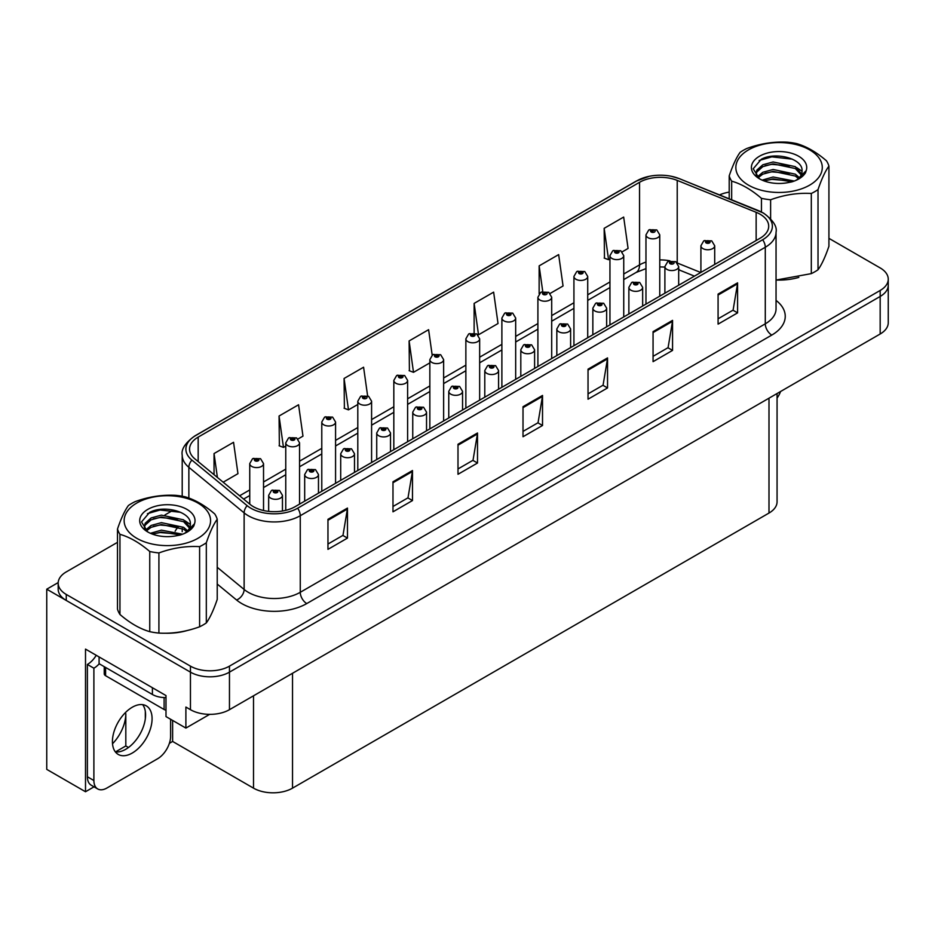 <?xml version="1.0" encoding="UTF-8"?>
<svg xmlns="http://www.w3.org/2000/svg" width="935" height="935" viewBox="0 0 935 935"><rect width="100%" height="100%" fill="white"/><g stroke="black" fill="none" stroke-linecap="round" stroke-linejoin="round"><path stroke-width="1.4" d="M94.026 786.826L85.506 791.746L85.506 649.1L165.998 695.57L165.998 716.596L185.89 728.085L185.89 707.059L190.448 709.688A27.582 15.93 0 0 0 229.461 709.688L880.174 333.994A27.582 15.93 0 0 0 888.25 322.739L888.25 285.198A27.582 15.93 0 0 1 880.174 296.453A27.582 15.93 0 0 0 888.25 285.198L888.25 279.191A27.582 15.93 0 0 0 880.174 267.924L828.924 238.343M209.674 714.352L185.89 728.085M117.494 542.335L66.256 571.916A27.582 15.93 0 0 0 58.18 583.183A27.582 15.93 0 0 0 66.256 594.438L190.448 666.141A27.582 15.93 0 0 0 229.461 666.141L229.461 672.148L880.174 296.453L229.461 672.148A27.582 15.93 0 0 1 190.448 672.148A27.582 15.93 0 0 0 229.461 672.148L229.461 709.688M85.506 791.746L46.75 769.376L46.75 589.19L190.448 672.148L66.256 600.445A27.582 15.93 0 0 1 58.18 589.19L58.18 583.183M58.192 582.575L46.75 589.19M777.067 393.53L777.067 501.803A27.582 15.93 180 0 1 768.991 513.058L292.526 788.147A27.582 15.93 180 0 1 253.514 788.147L172.624 741.443L172.624 720.417M145.322 718.793L145.322 711.395M172.624 741.443L169.375 743.325M115.484 751.915L125.816 745.955L128.481 747.497M112.516 743.757A29.429 16.994 120 0 0 125.816 713.662L124.893 713.136M125.816 745.955L125.816 713.662M760.085 214.208A29.429 16.994 180 0 1 768.699 226.223A29.429 16.994 180 0 1 760.085 238.238L295.063 506.712A29.429 16.994 180 0 1 250.148 504.444L194.877 458.875A29.429 16.994 180 0 1 189.56 449.127A29.429 16.994 180 0 1 198.173 437.113L639.54 182.302A29.429 16.994 180 0 1 677.221 180.397L756.146 212.303A29.429 16.994 180 0 1 760.085 214.208M762.679 212.713A33.099 19.109 0 0 0 758.262 210.562L679.324 178.655A33.099 19.109 0 0 0 671.377 176.294A33.099 19.109 0 0 0 649.311 176.294A33.099 19.109 0 0 0 636.934 180.794L195.579 435.617A33.099 19.109 0 0 0 191.874 460.09L247.132 505.66A33.099 19.109 0 0 0 297.657 508.208L762.679 239.734A33.099 19.109 0 0 0 762.679 212.713M327.963 519.322L327.963 549.359L347.469 538.092L347.469 508.067L327.963 519.322M327.963 544.03L342.981 535.358L347.388 509.061A7.351 4.243 -120 0 0 347.469 508.067M342.853 535.428L347.469 538.092M392.981 481.782L392.981 511.819L412.487 500.552L412.487 470.527L392.981 481.782M392.981 506.49L407.999 497.817L412.405 471.52A7.351 4.243 -120 0 0 412.487 470.527M407.87 497.887L412.487 500.552M457.998 444.254L457.998 474.279L477.505 463.024L477.505 432.987L457.998 444.254M457.998 468.949L473.017 460.277L477.423 433.98A7.351 4.243 -120 0 0 477.505 432.987M472.888 460.359L477.505 463.024M718.08 294.093L718.08 324.129L737.586 312.863L737.586 282.837L718.08 294.093M718.08 318.8L733.098 310.128L737.505 283.831A7.351 4.243 -120 0 0 737.586 282.837M732.97 310.198L737.586 312.863M653.062 331.633L653.062 361.658L672.557 350.403L672.557 320.366L653.062 331.633M653.062 356.34L668.081 347.656L672.487 321.371A7.351 4.243 -120 0 0 672.557 320.366M667.952 347.738L672.557 350.403M588.033 369.173L588.033 399.198L607.54 387.943L607.54 357.906L588.033 369.173M588.033 393.869L603.063 385.197L607.469 358.911A7.351 4.243 -120 0 0 607.54 357.906M602.935 385.278L607.54 387.943M523.016 406.713L523.016 436.738L542.522 425.483L542.522 395.447L523.016 406.713M523.016 431.409L538.046 422.737L542.44 396.44A7.351 4.243 -120 0 0 542.522 395.447M537.905 422.819L542.522 425.483M776.891 280.056A44.132 25.479 0 0 0 798.829 277.391M165.191 633.217A44.132 25.479 0 0 0 187.129 630.552M229.461 666.141L880.174 290.458A27.582 15.93 0 0 0 888.25 279.191M729.206 192.131A27.582 15.93 0 0 0 719.576 194.901M172.928 510.335L164.957 514.928M297.996 439.006L302.975 436.131L298.569 404.761L279.062 416.017L279.378 445.866M223.185 482.203L237.957 473.671L233.551 442.302L214.045 453.557L214.045 474.676M474.127 303.408L478.521 334.777L498.028 323.522L493.633 292.141L474.127 303.408L474.127 333.024M550.142 293.438L563.057 285.981L558.651 254.6L539.144 265.867L539.144 293.789M622.184 251.842L628.075 248.441L623.668 217.06L604.162 228.327L604.478 258.177M367.607 395.821L363.586 367.221L344.08 378.476L344.396 408.326M432.18 355.125L428.604 329.681L409.109 340.948L409.413 370.786M409.109 340.948L413.504 372.317L429.843 362.885M413.504 372.317L409.109 370.669M478.521 334.777L477.317 334.333M539.144 265.867L542.756 291.568M604.162 228.327L608.568 259.708L609.947 258.913M608.568 259.708L604.162 258.06M344.08 378.476L348.486 409.857L357.801 404.481M348.486 409.857L344.08 408.209M279.062 416.017L283.469 447.397L285.759 446.077M283.469 447.397L279.062 445.75M214.045 453.557L217.399 477.434M263.53 510.522L263.53 463.608A6.896 3.985 180 0 1 259.276 467.29A6.896 3.985 180 0 1 251.76 466.425A6.896 3.985 180 0 1 249.738 463.608L252.485 458.828A4.593 2.77 57.8 0 1 254.939 458.968A2.302 1.332 0 0 0 255.01 460.803A2.302 1.332 0 0 0 258.259 460.803A2.302 1.332 0 0 0 258.259 458.921A2.302 1.332 0 0 0 255.08 458.886L257.557 459.856L255.98 460.23L254.939 458.968M256.015 460.254L256.015 459.471M255.08 458.886A4.593 2.536 -117.9 0 0 252.929 458.571A4.593 2.536 -117.9 0 0 252.731 458.699M255.956 460.219L255.956 459.506M282.452 511.013L282.452 495.328A6.896 3.985 180 0 1 278.198 499.009A6.896 3.985 180 0 1 270.683 498.145A6.896 3.985 180 0 1 268.661 495.328L271.407 490.548A4.593 2.77 57.8 0 1 273.861 490.688A2.302 1.332 0 0 0 273.932 492.523A2.302 1.332 0 0 0 277.181 492.523A2.302 1.332 0 0 0 277.181 490.641A2.302 1.332 0 0 0 274.002 490.606L276.468 491.576L274.902 491.95L273.861 490.688M274.937 491.974L274.937 491.191M274.002 490.606A4.593 2.536 -117.9 0 0 271.851 490.291A4.593 2.536 -117.9 0 0 271.653 490.419M274.902 491.95L274.878 491.226M299.551 504.117L299.551 442.816A6.896 3.985 180 0 1 295.296 446.498A6.896 3.985 180 0 1 287.781 445.633A6.896 3.985 180 0 1 285.759 442.816L288.506 438.036A4.593 2.77 57.8 0 1 290.96 438.164A2.302 1.332 0 0 0 291.03 439.999A2.302 1.332 0 0 0 294.28 439.999A2.302 1.332 0 0 0 294.28 438.129A2.302 1.332 0 0 0 291.101 438.083L293.578 439.064L292 439.438L292.036 438.667M291.101 438.083A4.593 2.536 -117.9 0 0 288.95 437.779A4.593 2.536 -117.9 0 0 288.751 437.907M291.977 439.427L290.96 438.164M292 439.438L291.977 438.702M335.572 483.325L335.572 422.024A6.896 3.985 180 0 1 331.317 425.694A6.896 3.985 180 0 1 323.802 424.841A6.896 3.985 180 0 1 321.78 422.024L324.527 417.232A4.593 2.77 57.8 0 1 326.981 417.372A2.302 1.332 0 0 0 327.051 419.207A2.302 1.332 0 0 0 330.3 419.207A2.302 1.332 0 0 0 330.3 417.326A2.302 1.332 0 0 0 327.121 417.291L329.599 418.261L328.021 418.646L326.981 417.372M328.056 418.658L328.056 417.875M327.121 417.291A4.593 2.536 -117.9 0 0 324.971 416.975A4.593 2.536 -117.9 0 0 324.772 417.103M328.021 418.646L327.998 417.91M371.592 462.521L371.592 401.22A6.896 3.985 180 0 1 367.338 404.902A6.896 3.985 180 0 1 359.823 404.037A6.896 3.985 180 0 1 357.801 401.22L360.548 396.44A4.593 2.77 57.8 0 1 363.002 396.569A2.302 1.332 0 0 0 363.072 398.403A2.302 1.332 0 0 0 366.321 398.403A2.302 1.332 0 0 0 366.321 396.533A2.302 1.332 0 0 0 363.142 396.487L365.351 397.094L364.042 397.842L364.077 397.083M363.142 396.487A4.593 2.536 -117.9 0 0 360.992 396.183A4.593 2.536 -117.9 0 0 360.793 396.311M364.019 397.831L363.002 396.569M364.042 397.842L364.019 397.106M318.473 493.201L318.473 474.536A6.896 3.985 180 0 1 314.218 478.217A6.896 3.985 180 0 1 306.703 477.353A6.896 3.985 180 0 1 304.681 474.536L307.428 469.756A4.593 2.77 57.8 0 1 309.882 469.884A2.302 1.332 0 0 0 309.952 471.719A2.302 1.332 0 0 0 313.202 471.719A2.302 1.332 0 0 0 313.202 469.849A2.302 1.332 0 0 0 310.023 469.802L312.489 470.784L310.923 471.158L310.958 470.387M310.023 469.802A4.593 2.536 -117.9 0 0 307.872 469.499A4.593 2.536 -117.9 0 0 307.673 469.627M310.899 471.147L309.882 469.884M310.923 471.158L310.899 470.422M354.494 472.397L354.494 453.744A6.896 3.985 180 0 1 350.239 457.414A6.896 3.985 180 0 1 342.724 456.56A6.896 3.985 180 0 1 340.702 453.744L343.449 448.952A4.593 2.77 57.8 0 1 345.903 449.092A2.302 1.332 0 0 0 345.973 450.927A2.302 1.332 0 0 0 349.223 450.927A2.302 1.332 0 0 0 349.223 449.045A2.302 1.332 0 0 0 346.043 449.01L348.51 449.992L346.943 450.366L345.903 449.092M346.978 450.378L346.978 449.595M346.043 449.01A4.593 2.536 -117.9 0 0 343.893 448.695A4.593 2.536 -117.9 0 0 343.694 448.823M346.92 450.343L346.92 449.63M390.514 451.605L390.514 432.94A6.896 3.985 180 0 1 386.26 436.622A6.896 3.985 180 0 1 378.745 435.757A6.896 3.985 180 0 1 376.723 432.94L379.47 428.16A4.593 2.77 57.8 0 1 381.924 428.288A2.302 1.332 0 0 0 381.994 430.123A2.302 1.332 0 0 0 385.243 430.123A2.302 1.332 0 0 0 385.243 428.253A2.302 1.332 0 0 0 382.064 428.207L384.53 429.188L382.964 429.562L381.924 428.288M382.999 429.586L382.999 428.803M382.064 428.207A4.593 2.536 -117.9 0 0 379.914 427.903A4.593 2.536 -117.9 0 0 379.715 428.031M382.964 429.562L382.941 428.826M426.535 430.801L426.535 412.148A6.896 3.985 180 0 1 422.281 415.83A6.896 3.985 180 0 1 414.766 414.965A6.896 3.985 180 0 1 412.744 412.148L415.491 407.356A4.593 2.77 57.8 0 1 417.945 407.496A2.302 1.332 0 0 0 418.015 409.331A2.302 1.332 0 0 0 421.264 409.331A2.302 1.332 0 0 0 421.264 407.45A2.302 1.332 0 0 0 418.085 407.415L420.551 408.396L418.985 408.77L419.02 407.999M418.085 407.415A4.593 2.536 -117.9 0 0 415.935 407.111A4.593 2.536 -117.9 0 0 415.736 407.239M418.962 408.747L417.945 407.496M418.985 408.77L418.962 408.034M780.608 391.473A18.396 10.612 -60 0 1 777.067 398.146M132.256 753.049A28.05 16.187 120 0 0 150.57 728.33A28.05 16.187 120 0 0 146.269 705.855A28.05 16.187 120 0 0 132.256 707.246A28.05 16.187 120 0 0 113.93 731.965A28.05 16.187 120 0 0 118.231 754.428A28.05 16.187 120 0 0 132.256 753.049M142.646 704.639A28.05 16.187 -60 0 1 143.055 727.57A28.05 16.187 -60 0 1 125.746 749.286A28.05 16.187 -60 0 1 115.356 751.892M170.614 719.26L170.614 736.231A18.396 10.612 -60 0 1 157.606 758.753L106.894 788.03A18.396 10.612 -60 0 1 97.696 788.941A18.396 10.612 -60 0 1 93.886 780.526L93.886 668.209L87.387 664.458A18.396 10.612 120 0 0 96.247 655.306M99.239 663.792A18.396 10.612 -60 0 1 93.886 668.209M97.696 788.941L91.198 785.19A18.396 10.612 -60 0 1 87.387 776.775L87.387 664.458M152.405 687.728L152.405 694.483A18.396 10.612 0 0 0 165.998 697.592M99.087 656.943L99.087 663.698L152.405 694.483M104.241 666.678L104.241 673.831A4.593 2.653 0 0 0 105.597 675.713L164.116 709.501A4.593 2.653 0 0 0 165.998 710.156M748.503 149.869A43.22 24.953 -0 0 0 748.503 185.153A43.22 24.953 -0 0 0 809.628 185.153A43.22 24.953 -0 0 0 809.628 149.869A43.22 24.953 -0 0 0 748.503 149.869M776.05 280.056L811.311 273.628A50.572 29.195 -0 0 0 814.829 271.781A50.572 29.195 -0 0 0 818.02 269.759C821.631 264.827 825.266 256.996 828.924 246.256L828.924 166.103A50.572 29.195 -0 0 0 826.47 160.808C816.535 152.218 806.601 146.479 796.678 143.604A50.572 29.195 -0 0 0 787.515 142.19C773.876 141.442 760.307 143.546 746.82 148.49A50.572 29.195 -0 0 0 743.302 150.336A50.572 29.195 -0 0 0 740.111 152.358C736.453 157.372 732.818 165.203 729.206 175.862A50.572 29.195 -0 0 0 731.661 181.145L731.661 199.786M761.452 211.965L761.452 198.349C751.518 189.758 741.584 184.02 731.661 181.145M761.452 198.349A50.572 29.195 -0 0 0 770.615 199.763L770.615 218.767M811.311 273.628L811.311 193.475C797.824 192.692 784.255 194.796 770.615 199.763M811.311 193.475A50.572 29.195 -0 0 0 814.829 191.628A50.572 29.195 -0 0 0 818.02 189.595L818.02 269.759M794.306 181.051L773.116 176.984L762.142 180.139M792.097 181.799L773.116 178.865L764.269 181.004M799.32 177.603L795.323 174.167L773.116 169.48L762.808 172.285L757.221 176.972M798.408 178.503L795.323 176.037L773.116 171.35L762.808 174.167L758.016 177.755M801.576 174.027L795.323 166.652L773.116 161.965L762.808 164.782L756.859 170.1L756.076 173.232L757.42 177.276M801.19 174.927L795.323 168.534L773.116 163.847L762.808 166.652L756.859 171.982L756.146 174.179M796.153 180.21A22.989 13.277 -0 0 0 802.055 171.327A22.989 13.277 -0 0 0 802.043 170.965C803.2 158.482 775.197 151.423 761.277 159.289L753.201 168.779L759.395 178.714M756.076 175.114L756.158 176.107M806.18 170.661A27.664 15.965 -0 0 0 792.12 153.434A27.664 15.965 -0 0 0 759.512 156.215A27.664 15.965 -0 0 0 759.512 178.807A27.664 15.965 -0 0 0 788.474 182.524L791.758 181.904C798.42 179.871 803.013 176.808 805.526 172.73L806.18 170.661L797.193 179.625L795.054 180.759M729.206 198.793L729.206 175.862M828.924 166.103C825.313 171.035 821.678 178.865 818.02 189.595M789.783 180.841L771.831 179.368L765.122 180.677M789.783 173.337L771.831 171.865L765.122 173.162M757.654 176.341L757.058 176.715M789.783 165.834L771.831 164.361L765.122 165.659M792.366 159.16L771.831 156.846L759.15 160.469M802.055 171.269L796.667 167.599M136.802 503.03A43.22 24.953 -0 0 0 136.802 538.315A43.22 24.953 -0 0 0 197.916 538.315A43.22 24.953 -0 0 0 197.916 503.03A43.22 24.953 -0 0 0 136.802 503.03M131.601 503.498A50.572 29.195 -0 0 0 128.411 505.519C124.752 510.545 121.118 518.376 117.494 529.023A50.572 29.195 -0 0 0 119.949 534.317L119.949 614.47C129.883 623.061 139.806 628.788 149.752 631.674A50.572 29.195 -0 0 0 158.915 633.088C172.402 633.86 185.971 631.756 199.611 626.789A50.572 29.195 -0 0 0 203.117 624.942A50.572 29.195 -0 0 0 206.319 622.92C209.931 617.988 213.566 610.158 217.224 599.417L217.224 519.264A50.572 29.195 -0 0 0 214.769 513.981C204.835 505.379 194.901 499.641 184.978 496.777A50.572 29.195 -0 0 0 175.815 495.351C162.176 494.603 148.607 496.707 135.107 501.651A50.572 29.195 -0 0 0 131.601 503.498M149.752 631.674L149.752 551.51C139.806 542.919 129.883 537.181 119.949 534.317M149.752 551.51A50.572 29.195 -0 0 0 158.915 552.936L158.915 633.088M199.611 626.789L199.611 546.636C186.123 545.865 172.554 547.957 158.915 552.936M199.611 546.636A50.572 29.195 -0 0 0 203.117 544.789A50.572 29.195 -0 0 0 206.319 542.767L206.319 622.92M117.494 529.023L117.494 609.176A50.572 29.195 -0 0 0 119.949 614.47M182.594 534.212L161.416 530.145L150.441 533.312M180.397 534.96L161.416 532.027L152.569 534.165M187.608 530.776L183.611 527.328L161.416 522.642L151.108 525.447L145.521 530.133M186.708 531.664L183.611 529.21L161.416 524.523L151.108 527.328L146.316 530.916M189.863 527.2L183.611 519.825L161.416 515.138L151.108 517.943L145.159 523.273L144.376 526.405L145.708 530.437M189.489 528.088L183.611 521.695L161.416 517.008L151.108 519.825L145.159 525.143L144.446 527.34M184.452 533.371A22.989 13.277 -0 0 0 190.354 524.488A22.989 13.277 -0 0 0 190.343 524.126C191.5 511.644 163.496 504.584 149.577 512.45L141.501 521.94L147.695 531.875M144.376 528.275L144.446 529.268M194.48 523.822A27.664 15.965 -0 0 0 180.42 506.595A27.664 15.965 -0 0 0 147.8 509.388A27.664 15.965 -0 0 0 147.8 531.968A27.664 15.965 -0 0 0 176.773 535.697L180.058 535.065C186.719 533.032 191.313 529.981 193.826 525.891L194.48 523.822L185.492 532.786L183.353 533.92M217.224 519.264C213.612 524.196 209.978 532.027 206.319 542.767M178.082 534.014L160.119 532.541L153.422 533.838M178.082 526.499L160.119 525.026L153.422 526.323M145.953 529.502L145.357 529.876M178.082 518.995L160.119 517.523L153.422 518.82M180.665 512.322L160.119 510.007L147.45 513.642M190.354 524.442L184.966 520.772M407.613 441.729L407.613 380.428A6.896 3.985 180 0 1 403.359 384.11A6.896 3.985 180 0 1 395.844 383.245A6.896 3.985 180 0 1 393.822 380.428L396.569 375.636A4.593 2.77 57.8 0 1 399.023 375.776A2.302 1.332 0 0 0 399.093 377.611A2.302 1.332 0 0 0 402.342 377.611A2.302 1.332 0 0 0 402.342 375.73A2.302 1.332 0 0 0 399.163 375.695L401.641 376.676L400.063 377.05L399.023 375.776M400.098 377.062L400.098 376.279M399.163 375.695A4.593 2.536 -117.9 0 0 397.013 375.379A4.593 2.536 -117.9 0 0 396.814 375.519M400.063 377.05L400.04 376.314M443.634 420.937L443.634 359.636A6.896 3.985 180 0 1 439.38 363.306A6.896 3.985 180 0 1 431.865 362.441A6.896 3.985 180 0 1 429.843 359.636L432.589 354.844A4.593 2.77 57.8 0 1 435.044 354.984A2.302 1.332 0 0 0 435.114 356.819A2.302 1.332 0 0 0 438.363 356.819A2.302 1.332 0 0 0 438.363 354.938A2.302 1.332 0 0 0 435.184 354.903L437.662 355.873L436.084 356.247L435.044 354.984M436.119 356.27L436.119 355.487M435.184 354.903A4.593 2.536 -117.9 0 0 433.034 354.587A4.593 2.536 -117.9 0 0 432.835 354.716M436.084 356.247L436.061 355.522M479.655 400.133L479.655 338.832A6.896 3.985 180 0 1 475.401 342.514A6.896 3.985 180 0 1 467.886 341.649A6.896 3.985 180 0 1 465.864 338.832L468.61 334.052A4.593 2.77 57.8 0 1 471.065 334.181A2.302 1.332 0 0 0 471.135 336.016A2.302 1.332 0 0 0 474.384 336.016A2.302 1.332 0 0 0 474.384 334.146A2.302 1.332 0 0 0 471.205 334.099L473.683 335.081L472.105 335.455L471.065 334.181M472.14 335.466L472.14 334.683M471.205 334.099A4.593 2.536 -117.9 0 0 469.054 333.795A4.593 2.536 -117.9 0 0 468.856 333.924M472.082 335.443L472.082 334.718M462.556 410.009L462.556 391.356A6.896 3.985 180 0 1 458.302 395.026A6.896 3.985 180 0 1 450.787 394.161A6.896 3.985 180 0 1 448.765 391.356L451.511 386.564A4.593 2.77 57.8 0 1 453.966 386.704A2.302 1.332 0 0 0 454.036 388.539A2.302 1.332 0 0 0 457.285 388.539A2.302 1.332 0 0 0 457.285 386.658A2.302 1.332 0 0 0 454.106 386.623L456.572 387.593L455.006 387.978L453.966 386.704M455.041 387.99L455.041 387.207M454.106 386.623A4.593 2.536 -117.9 0 0 451.956 386.307A4.593 2.536 -117.9 0 0 451.757 386.435M455.006 387.978L454.983 387.242M498.577 389.217L498.577 370.552A6.896 3.985 180 0 1 494.323 374.234A6.896 3.985 180 0 1 486.808 373.369A6.896 3.985 180 0 1 484.786 370.552L487.532 365.772A4.593 2.77 57.8 0 1 489.987 365.901A2.302 1.332 0 0 0 490.057 367.735A2.302 1.332 0 0 0 493.306 367.735A2.302 1.332 0 0 0 493.306 365.865A2.302 1.332 0 0 0 490.127 365.819L492.593 366.8L491.027 367.175L489.987 365.901M491.062 367.198L491.062 366.415M490.127 365.819A4.593 2.536 -117.9 0 0 487.976 365.515A4.593 2.536 -117.9 0 0 487.778 365.643M491.004 367.163L491.004 366.438M534.598 368.413L534.598 349.76A6.896 3.985 180 0 1 530.344 353.442A6.896 3.985 180 0 1 522.829 352.577A6.896 3.985 180 0 1 520.807 349.76L523.553 344.968A4.593 2.77 57.8 0 1 526.008 345.108A2.302 1.332 0 0 0 526.078 346.943A2.302 1.332 0 0 0 529.327 346.943A2.302 1.332 0 0 0 529.327 345.062A2.302 1.332 0 0 0 526.148 345.027L528.614 346.008L527.048 346.382L526.008 345.108M527.083 346.394L527.083 345.611M526.148 345.027A4.593 2.536 -117.9 0 0 523.997 344.711A4.593 2.536 -117.9 0 0 523.799 344.851M527.048 346.382L527.024 345.646M515.676 379.341L515.676 318.04A6.896 3.985 180 0 1 511.422 321.722A6.896 3.985 180 0 1 503.907 320.857A6.896 3.985 180 0 1 501.885 318.04L504.631 313.248A4.593 2.77 57.8 0 1 507.086 313.389A2.302 1.332 0 0 0 507.156 315.224A2.302 1.332 0 0 0 510.405 315.224A2.302 1.332 0 0 0 510.405 313.342A2.302 1.332 0 0 0 507.226 313.307L509.704 314.289L508.126 314.663L507.086 313.389M508.161 314.674L508.161 313.891M507.226 313.307A4.593 2.536 -117.9 0 0 505.075 312.991A4.593 2.536 -117.9 0 0 504.877 313.132M508.102 314.639L508.102 313.926M551.697 358.549L551.697 297.236A6.896 3.985 180 0 1 547.442 300.918A6.896 3.985 180 0 1 539.927 300.053A6.896 3.985 180 0 1 537.905 297.236L540.652 292.456A4.593 2.77 57.8 0 1 543.106 292.597A2.302 1.332 0 0 0 543.177 294.431A2.302 1.332 0 0 0 546.426 294.431A2.302 1.332 0 0 0 546.426 292.55A2.302 1.332 0 0 0 543.247 292.515L545.456 293.111L544.147 293.859L544.182 293.099M543.247 292.515A4.593 2.536 -117.9 0 0 541.096 292.199A4.593 2.536 -117.9 0 0 540.898 292.328M544.123 293.847L543.106 292.597M544.147 293.859L544.123 293.134M587.718 337.745L587.718 276.444A6.896 3.985 180 0 1 583.463 280.126A6.896 3.985 180 0 1 575.948 279.261A6.896 3.985 180 0 1 573.926 276.444L576.673 271.664A4.593 2.77 57.8 0 1 579.127 271.793A2.302 1.332 0 0 0 579.197 273.628A2.302 1.332 0 0 0 582.447 273.628A2.302 1.332 0 0 0 582.447 271.758A2.302 1.332 0 0 0 579.268 271.711L581.745 272.693L580.167 273.067L579.127 271.793M580.203 273.078L580.203 272.295M579.268 271.711A4.593 2.536 -117.9 0 0 577.117 271.407A4.593 2.536 -117.9 0 0 576.918 271.536M580.167 273.067L580.144 272.33M623.738 316.953L623.738 255.652A6.896 3.985 180 0 1 619.484 259.322A6.896 3.985 180 0 1 611.969 258.469A6.896 3.985 180 0 1 609.947 255.652L612.694 250.86A4.593 2.77 57.8 0 1 615.148 251.001A2.302 1.332 0 0 0 615.218 252.836A2.302 1.332 0 0 0 618.467 252.836A2.302 1.332 0 0 0 618.467 250.954A2.302 1.332 0 0 0 615.288 250.919L617.766 251.889L616.188 252.275L615.148 251.001M616.223 252.286L616.223 251.503M615.288 250.919A4.593 2.536 -117.9 0 0 613.138 250.603A4.593 2.536 -117.9 0 0 612.939 250.732M616.188 252.275L616.165 251.538M659.759 296.15L659.759 234.849A6.896 3.985 180 0 1 655.505 238.53A6.896 3.985 180 0 1 647.99 237.665A6.896 3.985 180 0 1 645.968 234.849L648.715 230.068A4.593 2.77 57.8 0 1 651.169 230.197A2.302 1.332 0 0 0 651.239 232.032A2.302 1.332 0 0 0 654.488 232.032A2.302 1.332 0 0 0 654.488 230.162A2.302 1.332 0 0 0 651.309 230.115L653.507 230.723L652.209 231.471L652.244 230.711M651.309 230.115A4.593 2.536 -117.9 0 0 649.159 229.811A4.593 2.536 -117.9 0 0 648.96 229.94M652.186 231.459L651.169 230.197M652.209 231.471L652.186 230.735M570.619 347.621L570.619 328.956A6.896 3.985 180 0 1 566.365 332.638A6.896 3.985 180 0 1 558.85 331.773A6.896 3.985 180 0 1 556.828 328.956L559.574 324.176A4.593 2.77 57.8 0 1 562.029 324.316A2.302 1.332 0 0 0 562.099 326.151A2.302 1.332 0 0 0 565.348 326.151A2.302 1.332 0 0 0 565.348 324.27A2.302 1.332 0 0 0 562.169 324.235L564.635 325.205L563.069 325.579L562.029 324.316M563.104 325.602L563.104 324.819M562.169 324.235A4.593 2.536 -117.9 0 0 560.018 323.919A4.593 2.536 -117.9 0 0 559.82 324.048M563.069 325.579L563.045 324.854M606.64 326.829L606.64 308.164A6.896 3.985 180 0 1 602.385 311.846A6.896 3.985 180 0 1 594.87 310.981A6.896 3.985 180 0 1 592.848 308.164L595.595 303.384A4.593 2.77 57.8 0 1 598.049 303.513A2.302 1.332 0 0 0 598.12 305.348A2.302 1.332 0 0 0 601.369 305.348A2.302 1.332 0 0 0 601.369 303.478A2.302 1.332 0 0 0 598.19 303.431L600.656 304.413L599.09 304.787L599.125 304.015M598.19 303.431A4.593 2.536 -117.9 0 0 596.039 303.127A4.593 2.536 -117.9 0 0 595.84 303.256M599.066 304.775L598.049 303.513M599.09 304.787L599.066 304.05M642.661 306.025L642.661 287.372A6.896 3.985 180 0 1 638.406 291.042A6.896 3.985 180 0 1 630.891 290.189A6.896 3.985 180 0 1 628.869 287.372L631.616 282.58A4.593 2.77 57.8 0 1 634.07 282.721A2.302 1.332 0 0 0 634.14 284.556A2.302 1.332 0 0 0 637.389 284.556A2.302 1.332 0 0 0 637.389 282.674A2.302 1.332 0 0 0 634.21 282.639L636.677 283.621L635.11 283.995L634.07 282.721M635.146 284.006L635.146 283.223M634.21 282.639A4.593 2.536 -117.9 0 0 632.06 282.323A4.593 2.536 -117.9 0 0 631.861 282.452M635.087 283.971L635.087 283.258M678.681 285.233L678.681 266.569A6.896 3.985 180 0 1 674.427 270.25A6.896 3.985 180 0 1 666.912 269.385A6.896 3.985 180 0 1 664.89 266.569L667.637 261.788A4.593 2.77 57.8 0 1 670.091 261.917A2.302 1.332 0 0 0 670.161 263.752A2.302 1.332 0 0 0 673.41 263.752A2.302 1.332 0 0 0 673.41 261.882A2.302 1.332 0 0 0 670.231 261.835L672.429 262.443L671.131 263.191L671.166 262.431M670.231 261.835A4.593 2.536 -117.9 0 0 668.081 261.531A4.593 2.536 -117.9 0 0 667.882 261.66M671.108 263.179L670.091 261.917M671.131 263.191L671.108 262.454M714.702 264.43L714.702 245.776A6.896 3.985 180 0 1 710.448 249.458A6.896 3.985 180 0 1 702.921 248.593A6.896 3.985 180 0 1 700.911 245.776L703.658 240.985A4.593 2.77 57.8 0 1 706.112 241.125A2.302 1.332 0 0 0 706.182 242.96A2.302 1.332 0 0 0 709.431 242.96A2.302 1.332 0 0 0 709.431 241.078A2.302 1.332 0 0 0 706.252 241.043L708.718 242.025L707.152 242.399L706.112 241.125M707.187 242.41L707.187 241.627M706.252 241.043A4.593 2.536 -117.9 0 0 704.102 240.739A4.593 2.536 -117.9 0 0 703.903 240.868M707.152 242.399L707.129 241.662M880.174 333.994L880.174 290.458M190.448 709.688L190.448 666.141M292.526 788.147L292.526 673.27M768.991 513.058L768.991 398.193M253.514 788.147L253.514 695.792M776.05 300.392A45.979 26.542 180 0 1 771.784 335.081L306.762 603.566A9.198 5.306 60 0 1 300.264 592.299L765.286 323.826A36.781 21.236 0 0 0 776.05 308.807L776.05 232.231A36.781 21.236 180 0 1 765.286 247.249A9.198 5.306 -120 0 0 762.679 239.734M306.762 603.566A45.979 26.542 180 0 1 241.744 603.566A45.979 26.542 180 0 1 236.59 600.013L217.224 584.048M247.132 505.66A9.198 6.148 129.5 0 0 244.128 512.883L244.128 589.471A36.781 21.236 0 0 0 248.243 592.299A36.781 21.236 0 0 0 300.264 592.299L300.264 515.723A36.781 21.236 180 0 1 244.128 512.883L188.858 467.313A36.781 21.236 180 0 1 182.208 455.135L182.208 496.228M649.311 176.294L636.232 181.098A9.198 5.306 60 0 1 636.934 180.794M195.579 435.617A9.198 5.306 -120 0 0 194.877 435.909C185.294 442.839 181.063 449.256 182.208 455.135M191.874 460.09A9.198 6.148 129.5 0 0 188.858 467.313L188.858 498.063M297.657 508.208A9.198 5.306 60 0 1 300.264 515.723L765.286 247.249L765.286 323.826A9.198 5.306 60 0 0 771.784 335.081M175.149 531.209A45.979 26.542 180 0 1 178.492 526.65M66.256 594.438L66.256 600.445M217.224 567.288L244.128 589.471A9.198 6.148 -50.5 0 1 236.59 600.013M198.173 437.113L198.173 461.586M756.146 212.303L756.146 240.505M677.221 180.397L677.221 262.864M700.736 272.494L677.384 263.051M669.963 260.842A29.429 16.994 0 0 0 659.759 259.918M645.968 262.08A29.429 16.994 0 0 0 639.54 264.885L623.738 274.013M639.54 182.302L639.54 264.885A16.549 9.56 60 0 1 636.104 272.459L623.738 279.6M609.947 281.973L587.718 294.805M573.926 302.765L551.697 315.598M537.905 323.568L515.676 336.401M501.885 344.36L479.655 357.193M465.864 365.153L443.634 377.985M429.843 385.956L407.613 398.789M393.822 406.748L371.592 419.581M357.801 427.54L335.572 440.385M321.78 448.344L299.551 461.177M285.759 469.136L263.53 481.969M249.738 489.94L239.629 495.772M694.436 276.129L680.505 270.495A16.549 7.749 -68 0 1 678.681 268.988M523.016 407.66L542.44 396.44M588.033 370.12L607.469 358.911M653.062 332.579L672.487 321.371M718.08 295.051L737.505 283.831M457.998 445.2L477.423 433.98M392.981 482.74L412.405 471.52M327.963 520.281L347.388 509.061M93.886 780.526L87.387 776.775M164.116 709.501L164.116 697.568M105.597 675.713L105.597 667.45M776.05 232.231C777.301 226.504 773.07 220.099 763.381 213.005L679.605 178.749L671.377 176.294M636.232 181.098L194.877 435.909M182.208 528.357L182.208 531.711M680.505 270.495L678.681 269.818M664.89 267.071L659.759 266.907M645.968 268.625L636.104 272.459M609.947 287.571L587.718 300.404M573.926 308.363L551.697 321.196M537.905 329.167L515.676 342M501.885 349.959L479.655 362.792M465.864 370.751L443.634 383.584M429.843 391.555L407.613 404.387M393.822 412.347L371.592 425.18M357.801 433.139L335.572 445.972M321.78 453.942L299.551 466.775M285.759 474.735L263.53 487.567M249.738 495.538L243.626 499.068M263.53 463.608L260.561 458.688L252.929 458.571M249.738 504.105L249.738 463.608M282.452 495.328L279.483 490.408L271.851 490.291M268.661 511.375L268.661 495.328M299.551 442.816L296.582 437.896L288.95 437.779M285.759 510.335L285.759 442.816M335.572 422.024L332.603 417.103L324.971 416.975M321.78 491.284L321.78 422.024M371.592 401.22L368.624 396.3L360.992 396.183M357.801 470.492L357.801 401.22M318.473 474.536L315.504 469.615L307.872 469.499M304.681 501.16L304.681 474.536M354.494 453.744L351.525 448.823L343.893 448.695M340.702 480.356L340.702 453.744M390.514 432.94L387.546 428.02L379.914 427.903M376.723 459.564L376.723 432.94M426.535 412.148L423.567 407.228L415.935 407.111M412.744 438.772L412.744 412.148M407.613 380.428L404.645 375.508L397.013 375.379M393.822 449.688L393.822 380.428M443.634 359.636L440.666 354.716L433.034 354.587M429.843 428.896L429.843 359.636M479.655 338.832L476.686 333.912L469.054 333.795M465.864 408.104L465.864 338.832M462.556 391.356L459.588 386.435L451.956 386.307M448.765 417.968L448.765 391.356M498.577 370.552L495.608 365.632L487.976 365.515M484.786 397.176L484.786 370.552M534.598 349.76L531.629 344.84L523.997 344.711M520.807 376.384L520.807 349.76M515.676 318.04L512.707 313.12L505.075 312.991M501.885 387.3L501.885 318.04M551.697 297.236L548.728 292.316L541.096 292.199M537.905 366.508L537.905 297.236M587.718 276.444L584.749 271.524L577.117 271.407M573.926 345.716L573.926 276.444M623.738 255.652L620.77 250.732L613.138 250.603M609.947 324.912L609.947 255.652M659.759 234.849L656.791 229.928L649.159 229.811M645.968 304.12L645.968 234.849M570.619 328.956L567.65 324.036L560.018 323.919M556.828 355.58L556.828 328.956M606.64 308.164L603.671 303.244L596.039 303.127M592.848 334.788L592.848 308.164M642.661 287.372L639.692 282.452L632.06 282.323M628.869 313.985L628.869 287.372M678.681 266.569L675.713 261.648L668.081 261.531M664.89 293.193L664.89 266.569M714.702 245.776L711.734 240.856L704.102 240.739M700.911 272.401L700.911 245.776"/></g></svg>
